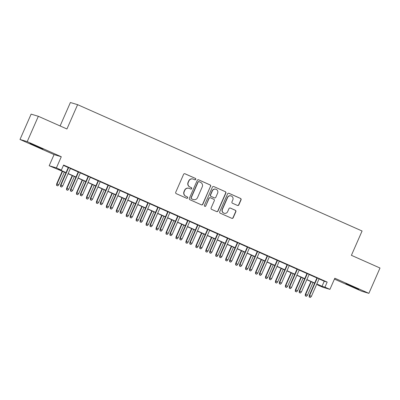 <?xml version="1.0" encoding="UTF-8"?>
<svg xmlns="http://www.w3.org/2000/svg" width="400" height="400" viewBox="0 0 400 400"><rect width="100%" height="100%" fill="white"/><g stroke="black" fill="none" stroke-linecap="round" stroke-linejoin="round"><path stroke-width="0.6" d="M195.76 179.385A0.76 0.75 106.6 0 0 195.38 178.385L185.01 173.78A1.085 1.07 106.6 0 0 183.595 174.34L175.735 192.24A1.085 1.07 106.6 0 0 176.275 193.67L186.65 198.275A0.76 0.75 106.6 0 0 187.64 197.885A0.76 0.75 106.6 0 0 187.26 196.885L185.92 196.29A3.475 3.415 106.6 0 1 184.19 191.72L184.845 190.225A3.475 3.415 106.6 0 1 189.365 188.43L190.71 189.025A0.76 0.75 106.6 0 0 191.7 188.635A0.76 0.75 106.6 0 0 191.32 187.635L189.98 187.04A3.475 3.415 106.6 0 1 188.25 182.47L188.905 180.975A3.475 3.415 106.6 0 1 193.43 179.18L194.77 179.775A0.76 0.75 106.6 0 0 195.76 179.385M194.765 179.775A0.76 0.75 106.6 0 0 195.185 178.325L184.815 173.72A1.085 1.07 106.6 0 0 184.785 173.705M186.64 198.275A0.76 0.75 106.6 0 0 187.065 196.825L185.92 196.29M190.7 189.025A0.76 0.75 106.6 0 0 191.125 187.575L189.98 187.04M353.59 286.905L345.855 283.685L356.435 288.465L358.825 289.38L353.59 286.905M37.79 146.66L30.055 143.44L40.635 148.225L43.025 149.135L37.79 146.66M237.435 205.44A1.085 1.07 106.6 0 0 238.845 204.875L241.05 199.855A1.085 1.07 106.6 0 0 240.51 198.425L228.99 193.31A1.085 1.07 106.6 0 0 227.58 193.87L219.72 211.775A1.085 1.07 106.6 0 0 220.26 213.2L231.78 218.32A1.085 1.07 106.6 0 0 233.19 217.755L235.855 211.69A1.085 1.07 106.6 0 0 235.315 210.26L230.385 208.07A1.085 1.07 106.6 0 0 228.975 208.635L227.65 211.64A2.905 2.855 106.6 0 1 224.21 213.265A2.905 2.855 106.6 0 1 222.43 209.325L227.6 197.535A2.905 2.855 106.6 0 1 231.045 195.91A2.905 2.855 106.6 0 1 232.825 199.855L231.965 201.82A1.085 1.07 106.6 0 0 232.505 203.25L237.435 205.44M319.045 278.91L324.245 281.22L327.17 282.095L324.945 287.16L329.92 289.37L322.7 287.215L317.73 285.005L320.655 285.88L316.75 284.145M38.34 116.29L27.22 141.625L20 139.47L31.12 114.135L38.34 116.29L66.935 128.99L77.61 104.67L362.08 231L351.405 255.32L380 268.02L368.88 293.35L334.815 278.22L329.92 289.37M20 139.47L54.065 154.595L61.285 156.75L27.22 141.625M61.285 156.75L56.395 167.9L61.365 170.105L58.44 169.235L66.04 172.61M327.17 282.095L63.59 165.04L61.365 170.105M210.69 186.37A1.085 1.07 106.6 0 0 210.15 184.94L198.63 179.825A1.085 1.07 106.6 0 0 197.215 180.385L189.355 198.29A1.085 1.07 106.6 0 0 189.895 199.72L201.415 204.835A1.085 1.07 106.6 0 0 202.83 204.275L210.495 186.31A1.085 1.07 106.6 0 0 209.955 184.885L198.435 179.77A1.085 1.07 106.6 0 0 198.405 179.755M213.81 186.57L225.33 191.685A1.085 1.07 106.6 0 1 225.87 193.11L218.01 211.015A1.085 1.07 106.6 0 1 216.6 211.575L211.665 209.385A1.085 1.07 106.6 0 1 211.13 207.96L214.315 200.7A1.085 1.07 106.6 0 0 213.775 199.27L210.505 197.815A1.085 1.07 106.6 0 0 209.09 198.38L205.775 205.935A0.76 0.75 106.6 0 1 204.87 206.365A0.76 0.75 106.6 0 1 204.405 205.33L212.395 187.13A1.085 1.07 106.6 0 1 213.81 186.57L225.33 191.685M334.425 279.1L361.66 291.195L368.88 293.35M70.44 168.36L68.315 167.415M80.385 172.775L78.265 171.835M90.335 177.195L88.21 176.25M100.28 181.61L98.155 180.67M110.225 186.025L108.105 185.085M120.17 190.445L118.05 189.5M130.12 194.86L127.995 193.92M140.065 199.28L137.94 198.335M150.01 203.695L147.89 202.755M159.96 208.115L157.835 207.17M169.905 212.53L167.78 211.585M179.85 216.945L177.73 216.005M189.795 221.365L187.675 220.42M199.745 225.78L197.62 224.84M209.69 230.2L207.57 229.255M219.635 234.615L217.515 233.67M229.585 239.03L227.46 238.09M239.53 243.45L237.405 242.505M249.475 247.865L247.355 246.925M259.425 252.285L257.3 251.34M269.37 256.7L267.245 255.76M279.315 261.12L277.195 260.175M289.26 265.535L287.14 264.59M299.21 269.95L297.085 269.01M309.155 274.37L307.03 273.425M63.435 165.395L68.26 167.54M70.385 168.485L78.21 171.96M80.33 172.9L88.155 176.375M90.28 177.32L98.1 180.79M100.225 181.735L108.05 185.21M110.17 186.15L117.995 189.625M120.115 190.57L127.94 194.045M130.065 194.985L137.89 198.46M140.01 199.405L147.835 202.88M149.955 203.82L157.78 207.295M159.905 208.235L167.725 211.71M169.85 212.655L177.675 216.13M179.795 217.07L187.62 220.545M189.745 221.49L197.565 224.965M199.69 225.905L207.515 229.38M209.635 230.325L217.46 233.795M219.58 234.74L227.405 238.215M229.53 239.155L237.35 242.63M239.475 243.575L247.3 247.05M249.42 247.99L257.245 251.465M259.37 252.41L267.19 255.885M269.315 256.825L277.14 260.3M279.26 261.24L287.085 264.715M289.205 265.66L297.03 269.135M299.155 270.075L306.975 273.55M309.1 274.495L316.925 277.97M319.1 278.785L316.98 277.845M77.61 104.67L70.39 102.515L60.1 125.955M317.885 284.65L317.73 285.005M65.965 172.775L49.175 165.745L56.395 167.9M54.065 154.595L49.175 165.745M316.825 283.975L322.02 286.285L324.945 287.16M68.16 173.55L75.985 177.025M78.11 177.965L85.93 181.44M88.055 182.385L95.88 185.86M98 186.8L105.825 190.275M107.945 191.22L115.77 194.695M117.895 195.635L125.715 199.11M127.84 200.055L135.665 203.525M137.785 204.47L145.61 207.945M147.735 208.885L155.555 212.36M157.68 213.305L165.505 216.78M167.625 217.72L175.45 221.195M177.57 222.14L185.395 225.61M187.52 226.555L195.34 230.03M197.465 230.97L205.29 234.445M207.41 235.39L215.235 238.865M217.36 239.805L225.18 243.28M227.305 244.225L235.13 247.7M237.25 248.64L245.075 252.115M247.195 253.06L255.02 256.53M257.145 257.475L264.97 260.95M267.09 261.89L274.915 265.365M277.035 266.31L284.86 269.785M286.985 270.725L294.805 274.2M296.93 275.145L304.755 278.615M306.875 279.56L314.7 283.035M314.625 283.2L306.805 279.725M304.68 278.785L296.855 275.31M294.735 274.365L286.91 270.89M284.785 269.95L276.965 266.475M274.84 265.53L267.015 262.06M264.895 261.115L257.07 257.64M254.95 256.7L247.125 253.225M245 252.28L237.18 248.805M235.055 247.865L227.23 244.39M225.11 243.445L217.285 239.975M215.16 239.03L207.34 235.555M205.215 234.615L197.39 231.14M195.27 230.195L187.445 226.72M185.325 225.78L177.5 222.305M175.375 221.36L167.555 217.885M165.43 216.945L157.605 213.47M155.485 212.53L147.66 209.055M145.535 208.11L137.715 204.635M135.59 203.695L127.765 200.22M125.645 199.275L117.82 195.8M115.7 194.86L107.875 191.385M105.75 190.44L97.925 186.97M95.805 186.025L87.98 182.55M85.86 181.61L78.035 178.135M75.91 177.19L68.09 173.715M324.245 281.22L322.02 286.285M193.025 179.03L192.83 178.975A3.475 3.415 106.6 0 0 188.71 180.92L188.905 180.975M189.785 186.98A3.475 3.415 106.6 0 1 188.055 182.41L188.71 180.92M188.965 188.28L188.77 188.225A3.475 3.415 106.6 0 0 184.65 190.17L184.845 190.225M185.725 196.23A3.475 3.415 106.6 0 1 183.995 191.66L184.65 190.17M201.445 204.845A1.085 1.07 106.6 0 0 202.635 204.215L210.495 186.31M199.09 181.695A0.76 0.75 106.6 0 0 198.1 182.09L191.205 197.805A0.76 0.75 106.6 0 0 191.58 198.805L192.995 199.43A3.475 3.415 106.6 0 0 197.52 197.635L202.235 186.895A3.475 3.415 106.6 0 0 200.505 182.325L199.09 181.695M199 181.665L198.805 181.605A0.76 0.75 106.6 0 0 197.905 182.03L198.1 182.09M193.4 199.58L193.205 199.52A3.475 3.415 106.6 0 1 192.8 199.375L191.385 198.745A0.76 0.75 106.6 0 1 191.01 197.745L197.905 182.03M216.625 211.59A1.085 1.07 106.6 0 0 217.815 210.955L225.675 193.055A1.085 1.07 106.6 0 0 225.135 191.625M210.38 197.77L210.185 197.715A1.085 1.07 106.6 0 0 208.895 198.32L205.775 205.935M204.775 206.325A0.76 0.75 106.6 0 0 205.58 205.88M217.62 193.165A2.905 2.855 106.6 0 0 215.84 189.22A2.905 2.855 106.6 0 0 212.4 190.845L210.575 194.995A1.085 1.07 106.6 0 0 211.115 196.425L214.385 197.875A1.085 1.07 106.6 0 0 215.8 197.315L217.62 193.165M215.84 189.22L215.645 189.16A2.905 2.855 106.6 0 0 212.205 190.785L212.4 190.845M214.51 197.925L214.315 197.865A1.085 1.07 106.6 0 1 214.19 197.82L210.92 196.365A1.085 1.07 106.6 0 1 210.38 194.94L212.205 190.785M231.045 195.91L230.85 195.855A2.905 2.855 106.6 0 0 227.405 197.48L227.6 197.535M224.21 213.265L224.015 213.21A2.905 2.855 106.6 0 1 222.235 209.265L227.405 197.48M231.81 218.33A1.085 1.07 106.6 0 0 232.995 217.7L235.66 211.63A1.085 1.07 106.6 0 0 235.12 210.205L230.19 208.015A1.085 1.07 106.6 0 0 230.16 208M237.465 205.45A1.085 1.07 106.6 0 0 238.65 204.82L240.855 199.795A1.085 1.07 106.6 0 0 240.315 198.37L228.795 193.25A1.085 1.07 106.6 0 0 228.765 193.24M56.575 185.39L57.765 185.89L56.575 185.39L56.68 183.875L58.82 184.775L64.395 172.075M56.77 185.45L57.03 183.98L62.605 171.28M56.68 183.875L62.27 171.135M58.82 184.775L57.765 185.89M68.345 167.355L60.58 185.04L60.93 185.145L68.675 167.505M60.675 186.615L61.67 187.055L60.675 186.615L60.93 185.145L62.725 185.94L70.465 168.3M60.58 185.04L60.48 186.555M61.67 187.055L62.725 185.94M66.525 189.81L67.715 190.31L66.525 189.81L66.625 188.29L68.765 189.19L74.34 176.495M66.72 189.865L66.975 188.395L72.55 175.7M66.625 188.29L72.22 175.55M68.765 189.19L67.715 190.31M76.47 194.225L77.66 194.725L76.47 194.225L76.57 192.71L78.715 193.61L84.285 180.91M76.665 194.285L76.925 192.815L82.495 180.115M76.57 192.71L82.165 179.97M78.715 193.61L77.66 194.725M86.415 198.645L87.605 199.145L86.415 198.645L86.52 197.125L88.66 198.025L94.235 185.33M86.61 198.7L86.87 197.23L92.445 184.535M86.52 197.125L92.11 184.385M88.66 198.025L87.605 199.145M96.365 203.06L97.55 203.56L96.365 203.06L96.465 201.545L98.605 202.44L104.18 189.745M96.56 203.12L96.815 201.645L102.39 188.95M96.465 201.545L102.06 188.8M98.605 202.44L97.55 203.56M78.29 171.775L70.53 189.455L70.88 189.56L78.62 171.92M70.62 191.03L71.615 191.475L70.62 191.03L70.88 189.56L72.67 190.355L80.41 172.715M70.53 189.455L70.425 190.975M71.615 191.475L72.67 190.355M88.235 176.19L80.475 193.875L80.825 193.98L88.57 176.34M80.565 195.45L81.56 195.89L80.565 195.45L80.825 193.98L82.615 194.775L90.36 177.135M80.475 193.875L80.37 195.39M81.56 195.89L82.615 194.775M98.185 180.61L90.42 198.29L90.77 198.395L98.515 180.755M90.515 199.865L91.51 200.31L90.515 199.865L90.77 198.395L92.56 199.19L100.305 181.55M90.42 198.29L90.32 199.81M91.51 200.31L92.56 199.19M108.13 185.025L100.365 202.705L100.72 202.81L108.46 185.175M100.46 204.285L101.455 204.725L100.46 204.285L100.72 202.81L102.51 203.605L110.25 185.97M100.365 202.705L100.265 204.225M101.455 204.725L102.51 203.605M106.31 207.475L107.5 207.975L106.31 207.475L106.41 205.96L108.555 206.86L114.125 194.16M106.505 207.535L106.765 206.065L112.335 193.365M106.41 205.96L112.005 193.22M108.555 206.86L107.5 207.975M118.075 189.44L110.315 207.125L110.665 207.23L118.41 189.59M110.405 208.7L111.4 209.14L110.405 208.7L110.665 207.23L112.455 208.025L120.2 190.385M110.315 207.125L110.21 208.64M111.4 209.14L112.455 208.025M116.255 211.895L117.445 212.395L116.255 211.895L116.36 210.375L118.5 211.275L124.075 198.58M116.45 211.95L116.71 210.48L122.285 197.785M116.36 210.375L121.95 197.635M118.5 211.275L117.445 212.395M128.02 193.86L120.26 211.54L120.61 211.645L128.355 194.005M120.355 213.115L121.345 213.56L120.355 213.115L120.61 211.645L122.4 212.44L130.145 194.8M120.26 211.54L120.16 213.06M121.345 213.56L122.4 212.44M126.2 216.31L127.39 216.81L126.2 216.31L126.305 214.795L128.445 215.695L134.02 202.995M126.395 216.37L126.655 214.9L132.23 202.2M126.305 214.795L131.895 202.055M128.445 215.695L127.39 216.81M137.97 198.275L130.205 215.96L130.56 216.065L138.3 198.425M130.3 217.535L131.295 217.975L130.3 217.535L130.56 216.065L132.35 216.86L140.09 199.22M130.205 215.96L130.105 217.475M131.295 217.975L132.35 216.86M136.15 220.73L137.34 221.23L136.15 220.73L136.25 219.21L138.39 220.11L143.965 207.415M136.345 220.785L136.6 219.315L142.175 206.62M136.25 219.21L141.845 206.47M138.39 220.11L137.34 221.23M147.915 202.695L140.155 220.375L140.505 220.48L148.245 202.84M140.245 221.95L141.24 222.395L140.245 221.95L140.505 220.48L142.295 221.275L150.04 203.635M140.155 220.375L140.05 221.895M141.24 222.395L142.295 221.275M146.095 225.145L147.285 225.645L146.095 225.145L146.195 223.63L148.34 224.53L153.915 211.83M146.29 225.205L146.55 223.735L152.12 211.035M146.195 223.63L151.79 210.885M148.34 224.53L147.285 225.645M157.86 207.11L150.1 224.795L150.45 224.9L158.195 207.26M150.19 226.37L151.185 226.81L150.19 226.37L150.45 224.9L152.24 225.695L159.985 208.055M150.1 224.795L149.995 226.31M151.185 226.81L152.24 225.695M156.04 229.56L157.23 230.06L156.04 229.56L156.145 228.045L158.285 228.945L163.86 216.245M156.235 229.62L156.495 228.15L162.07 215.45M156.145 228.045L161.735 215.305M158.285 228.945L157.23 230.06M167.81 211.53L160.045 229.21L160.395 229.315L168.14 211.675M160.14 230.785L161.135 231.225L160.14 230.785L160.395 229.315L162.185 230.11L169.93 212.47M160.045 229.21L159.945 230.725M161.135 231.225L162.185 230.11M165.99 233.98L167.18 234.48L165.99 233.98L166.09 232.46L168.23 233.36L173.805 220.665M166.185 234.04L166.44 232.565L172.015 219.87M166.09 232.46L171.685 219.72M168.23 233.36L167.18 234.48M177.755 215.945L169.99 233.625L170.345 233.73L178.085 216.09M170.085 235.2L171.08 235.645L170.085 235.2L170.345 233.73L172.135 234.525L179.875 216.885M169.99 233.625L169.89 235.145M171.08 235.645L172.135 234.525M175.935 238.395L177.125 238.895L175.935 238.395L176.035 236.88L178.18 237.78L183.75 225.08M176.13 238.455L176.39 236.985L181.96 224.285M176.035 236.88L181.63 224.14M178.18 237.78L177.125 238.895M187.7 220.36L179.94 238.045L180.29 238.15L188.035 220.51M180.03 239.62L181.025 240.06L180.03 239.62L180.29 238.15L182.08 238.945L189.825 221.305M179.94 238.045L179.835 239.56M181.025 240.06L182.08 238.945M185.88 242.815L187.07 243.315L185.88 242.815L185.985 241.295L188.125 242.195L193.7 229.5M186.075 242.87L186.335 241.4L191.91 228.705M185.985 241.295L191.575 228.555M188.125 242.195L187.07 243.315M197.645 224.78L189.885 242.46L190.235 242.565L197.98 224.925M189.98 244.035L190.975 244.48L189.98 244.035L190.235 242.565L192.025 243.36L199.77 225.72M189.885 242.46L189.785 243.98M190.975 244.48L192.025 243.36M195.825 247.23L197.015 247.73L195.825 247.23L195.93 245.715L198.07 246.615L203.645 233.915M196.02 247.29L196.28 245.82L201.855 233.12M195.93 245.715L201.52 232.975M198.07 246.615L197.015 247.73M207.595 229.195L199.83 246.88L200.185 246.985L207.925 229.345M199.925 248.455L200.92 248.895L199.925 248.455L200.185 246.985L201.975 247.78L209.715 230.14M199.83 246.88L199.73 248.395M200.92 248.895L201.975 247.78M205.775 251.65L206.965 252.15L205.775 251.65L205.875 250.13L208.02 251.03L213.59 238.33M205.97 251.705L206.225 250.235L211.8 237.535M205.875 250.13L211.47 237.39M208.02 251.03L206.965 252.15M217.54 233.615L209.78 251.295L210.13 251.4L217.875 233.76M209.87 252.87L210.865 253.31L209.87 252.87L210.13 251.4L211.92 252.195L219.665 234.555M209.78 251.295L209.675 252.81M210.865 253.31L211.92 252.195M215.72 256.065L216.91 256.565L215.72 256.065L215.82 254.545L217.965 255.445L223.54 242.75M215.915 256.125L216.175 254.65L221.75 241.955M215.82 254.545L221.415 241.805M217.965 255.445L216.91 256.565M227.485 238.03L219.725 255.71L220.075 255.815L227.82 238.18M219.815 257.29L220.81 257.73L219.815 257.29L220.075 255.815L221.865 256.61L229.61 238.975M219.725 255.71L219.62 257.23M220.81 257.73L221.865 256.61M225.665 260.48L226.855 260.98L225.665 260.48L225.77 258.965L227.91 259.865L233.485 247.165M225.86 260.54L226.12 259.07L231.695 246.37M225.77 258.965L231.36 246.225M227.91 259.865L226.855 260.98M237.435 242.445L229.67 260.13L230.02 260.235L237.765 242.595M229.765 261.705L230.76 262.145L229.765 261.705L230.02 260.235L231.815 261.03L239.555 243.39M229.67 260.13L229.57 261.645M230.76 262.145L231.815 261.03M235.615 264.9L236.805 265.4L235.615 264.9L235.715 263.38L237.855 264.28L243.43 251.585M235.81 264.955L236.065 263.485L241.64 250.79M235.715 263.38L241.31 250.64M237.855 264.28L236.805 265.4M247.38 246.865L239.62 264.545L239.97 264.65L247.71 247.01M239.71 266.12L240.705 266.565L239.71 266.12L239.97 264.65L241.76 265.445L249.5 247.805M239.62 264.545L239.515 266.065M240.705 266.565L241.76 265.445M245.56 269.315L246.75 269.815L245.56 269.315L245.66 267.8L247.805 268.7L253.375 256M245.755 269.375L246.015 267.905L251.585 255.205M245.66 267.8L251.255 255.06M247.805 268.7L246.75 269.815M257.325 251.28L249.565 268.965L249.915 269.07L257.66 251.43M249.655 270.54L250.65 270.98L249.655 270.54L249.915 269.07L251.705 269.865L259.45 252.225M249.565 268.965L249.46 270.48M250.65 270.98L251.705 269.865M255.505 273.735L256.695 274.235L255.505 273.735L255.61 272.215L257.75 273.115L263.325 260.42M255.7 273.79L255.96 272.32L261.535 259.625M255.61 272.215L261.2 259.475M257.75 273.115L256.695 274.235M267.27 255.7L259.51 273.38L259.86 273.485L267.605 255.845M259.605 274.955L260.6 275.4L259.605 274.955L259.86 273.485L261.65 274.28L269.395 256.64M259.51 273.38L259.41 274.9M260.6 275.4L261.65 274.28M265.45 278.15L266.64 278.65L265.45 278.15L265.555 276.635L267.695 277.535L273.27 264.835M265.65 278.21L265.905 276.74L271.48 264.04M265.555 276.635L271.15 263.89M267.695 277.535L266.64 278.65M277.22 260.115L269.455 277.8L269.81 277.9L277.55 260.265M269.55 279.375L270.545 279.815L269.55 279.375L269.81 277.9L271.6 278.7L279.34 261.06M269.455 277.8L269.355 279.315M270.545 279.815L271.6 278.7M275.4 282.565L276.59 283.065L275.4 282.565L275.5 281.05L277.645 281.95L283.215 269.25M275.595 282.625L275.85 281.155L281.425 268.455M275.5 281.05L281.095 268.31M277.645 281.95L276.59 283.065M287.165 264.535L279.405 282.215L279.755 282.32L287.5 264.68M279.495 283.79L280.49 284.23L279.495 283.79L279.755 282.32L281.545 283.115L289.29 265.475M279.405 282.215L279.3 283.73M280.49 284.23L281.545 283.115M285.345 286.985L286.535 287.485L285.345 286.985L285.45 285.465L287.59 286.365L293.165 273.67M285.54 287.04L285.8 285.57L291.375 272.875M285.45 285.465L291.04 272.725M287.59 286.365L286.535 287.485M297.11 268.95L289.35 286.63L289.7 286.735L297.445 269.095M289.445 288.205L290.435 288.65L289.445 288.205L289.7 286.735L291.49 287.53L299.235 269.89M289.35 286.63L289.25 288.15M290.435 288.65L291.49 287.53M295.29 291.4L296.48 291.9L295.29 291.4L295.395 289.885L297.535 290.785L303.11 278.085M295.485 291.46L295.745 289.99L301.32 277.29M295.395 289.885L300.985 277.145M297.535 290.785L296.48 291.9M307.06 273.365L299.295 291.05L299.65 291.155L307.39 273.515M299.39 292.625L300.385 293.065L299.39 292.625L299.65 291.155L301.44 291.95L309.18 274.31M299.295 291.05L299.195 292.565M300.385 293.065L301.44 291.95M305.24 295.82L306.43 296.32L305.24 295.82L305.34 294.3L307.48 295.2L313.055 282.505M305.435 295.875L305.69 294.405L311.265 281.71M305.34 294.3L310.935 281.56M307.48 295.2L306.43 296.32M317.005 277.785L309.245 295.465L309.595 295.57L317.335 277.93M309.335 297.04L310.33 297.485L309.335 297.04L309.595 295.57L311.385 296.365L319.13 278.725M309.245 295.465L309.14 296.985M310.33 297.485L311.385 296.365"/></g></svg>
